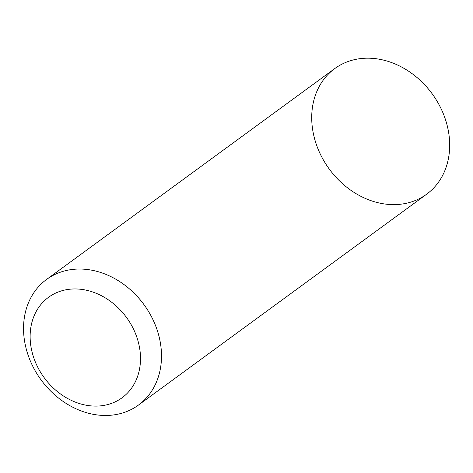 <?xml version="1.0" encoding="UTF-8"?>
<svg xmlns="http://www.w3.org/2000/svg" width="473" height="473" viewBox="0 0 473 473"><rect width="100%" height="100%" fill="white"/><g stroke="black" fill="none" stroke-linecap="round" stroke-linejoin="round"><path stroke-width="0.71" d="M60.059 272.324A77.82 63.743 53.8 0 1 149.078 312.369A77.82 63.743 53.8 0 1 138.471 405.059A77.82 63.743 53.8 0 1 41.074 379.896A77.82 63.743 53.8 0 1 46.567 279.454A77.82 63.743 53.8 0 1 60.059 272.324M46.567 279.454L334.742 68.597A77.82 63.743 53.8 0 1 348.234 61.466A77.82 63.743 53.8 0 1 437.253 101.518A77.82 63.743 53.8 0 1 426.646 194.202L138.471 405.059M59.35 291.581A62.253 50.995 53.8 0 1 140.469 360.467A62.253 50.995 53.8 0 1 56.133 390.532A62.253 50.995 53.8 0 1 59.35 291.581M413.16 201.327A77.82 63.743 53.8 0 1 311.754 115.223A77.82 63.743 53.8 0 1 417.174 77.643A77.82 63.743 53.8 0 1 413.16 201.327"/></g></svg>
